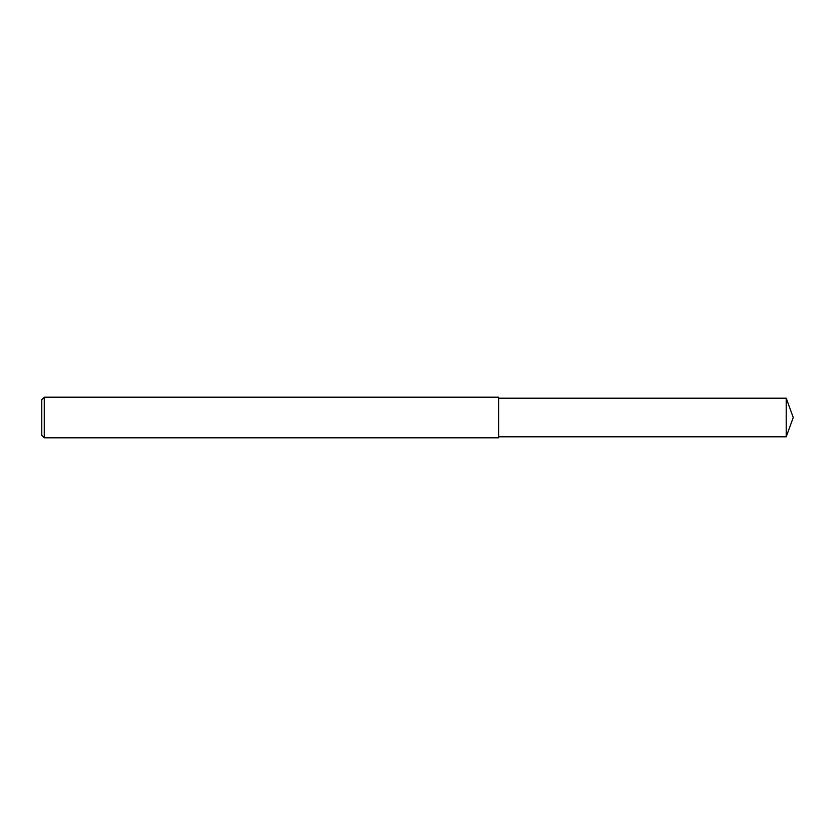 <?xml version="1.0" encoding="UTF-8"?>
<svg xmlns="http://www.w3.org/2000/svg" width="835" height="835" viewBox="0 0 835 835"><rect width="100%" height="100%" fill="white"/><g stroke="black" fill="none" stroke-linecap="round" stroke-linejoin="round"><path stroke-width="1.25" d="M44.286 397.189L41.75 399.725L41.75 435.275L44.286 437.811L44.286 397.189L498.745 397.189L498.745 437.811L44.286 437.811M786.226 398.201L786.226 436.799L793.25 417.5L786.226 398.201L498.745 398.201M786.226 436.799L498.745 436.799"/></g></svg>
